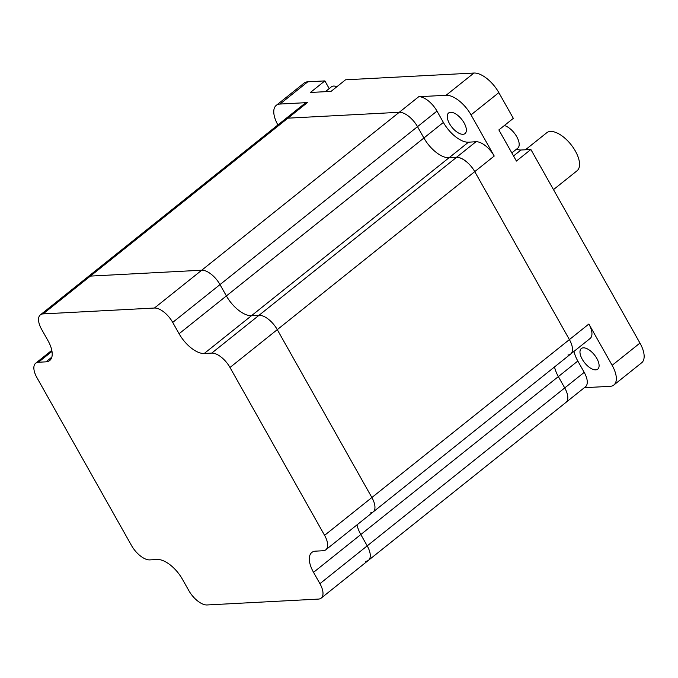 <?xml version="1.0" encoding="UTF-8"?>
<svg xmlns="http://www.w3.org/2000/svg" width="678" height="678" viewBox="0 0 678 678"><rect width="100%" height="100%" fill="white"/><g stroke="black" fill="none" stroke-linecap="round" stroke-linejoin="round"><path stroke-width="1.02" d="M574.003 351.365A24.51 11.679 -128.6 0 0 577.817 361.027L558.35 376.595L564.732 387.935L558.35 376.595A24.51 11.679 -128.6 0 1 554.528 366.934A24.51 11.679 -128.6 0 0 558.35 376.595L360.823 534.527A24.51 11.679 -128.6 0 1 357.009 524.865A24.51 11.679 -128.6 0 0 360.823 534.527L367.213 545.866A17.823 8.492 51.4 0 1 368.468 560.308A17.823 8.492 51.4 0 1 365.73 561.274M277.895 124.947A24.306 11.585 -128.6 0 1 276.251 105.361A24.306 11.585 -128.6 0 1 279.989 104.048L307.371 102.598A17.823 8.492 51.4 0 0 304.634 103.565L285.158 119.142A17.823 8.492 51.4 0 1 287.904 118.167A17.823 8.492 51.4 0 0 285.158 119.142L87.64 277.065A17.823 8.492 51.4 0 1 90.377 276.099L201.73 270.217A17.823 8.492 51.4 0 1 219.994 284.591L226.384 295.93A24.51 11.679 -128.6 0 0 251.504 315.685L259.021 315.287A17.823 8.492 51.4 0 1 277.294 329.661L371.875 497.525A17.823 8.492 51.4 0 1 373.137 511.966A17.823 8.492 51.4 0 1 370.391 512.932M40.349 314.88A17.823 8.492 51.4 0 1 43.087 313.906L154.431 308.032A17.823 8.492 51.4 0 1 172.704 322.406L179.094 333.737A24.51 11.679 -128.6 0 0 204.214 353.501L211.731 353.102A17.823 8.492 51.4 0 1 229.995 367.476L324.584 535.34A17.823 8.492 51.4 0 1 325.838 549.782A17.823 8.492 51.4 0 1 323.101 550.748L315.575 551.146A24.51 11.679 -128.6 0 0 311.804 552.477A24.51 11.679 -128.6 0 0 313.533 572.342L319.923 583.673A17.823 8.492 51.4 0 1 321.177 598.123A17.823 8.492 51.4 0 1 318.431 599.089L207.087 604.962A17.823 8.492 51.4 0 1 188.823 590.597L182.433 579.258A24.51 11.679 -128.6 0 0 157.313 559.503L149.796 559.892A17.823 8.492 51.4 0 1 131.524 545.527L36.934 377.663A17.823 8.492 51.4 0 1 35.68 363.213A17.823 8.492 51.4 0 1 38.426 362.247L45.943 361.849A24.51 11.679 -128.6 0 0 49.714 360.518A24.51 11.679 -128.6 0 0 47.985 340.661L41.604 329.322A17.823 8.492 51.4 0 1 40.349 314.88L87.64 277.065A17.823 8.492 51.4 0 1 90.377 276.099L201.73 270.217A17.823 8.492 51.4 0 1 219.994 284.591L226.384 295.93A24.51 11.679 -128.6 0 0 251.504 315.685L259.021 315.287A17.823 8.492 51.4 0 1 277.294 329.661L371.875 497.525A17.823 8.492 51.4 0 1 373.137 511.966L570.656 354.043A17.823 8.492 51.4 0 0 569.401 339.593L474.812 171.729A17.831 8.5 51.4 0 0 474.778 171.67A17.831 8.5 51.4 0 0 456.506 157.304L449.022 157.762A24.51 11.679 -128.6 0 1 423.903 137.998L417.512 126.667A17.823 8.492 51.4 0 0 399.249 112.294L287.904 118.167L399.249 112.294A17.823 8.492 51.4 0 1 417.512 126.667L423.903 137.998A24.51 11.679 -128.6 0 0 449.022 157.762L456.54 157.364A17.823 8.492 51.4 0 1 474.812 171.729L569.401 339.593A17.823 8.492 51.4 0 1 570.656 354.043A17.823 8.492 51.4 0 1 567.91 355.009M319.923 583.673L564.732 387.935A17.823 8.492 51.4 0 1 565.994 402.385L368.468 560.308A17.823 8.492 51.4 0 0 367.213 545.866L360.823 534.527L313.533 572.342M525.458 149.77L546.714 132.778A24.306 11.585 51.4 0 1 575.359 151.058A24.306 11.585 51.4 0 1 577.071 170.754L553.485 189.611M584.351 387.689L610.107 386.333A24.306 11.585 -128.6 0 0 613.853 385.011L641.668 362.772A24.306 11.585 -128.6 0 0 639.956 343.076L530.874 149.491L521.001 150.007A18.637 8.882 51.4 0 1 516.585 149.118M154.431 308.032L418.724 96.725A17.823 8.492 51.4 0 1 436.988 111.09L443.378 122.43A24.51 11.679 -128.6 0 0 468.498 142.194L475.981 141.736A17.831 8.5 51.4 0 1 494.22 156.042L229.995 367.476M582.241 359.23A13.17 6.272 51.4 0 1 581.309 348.56A13.17 6.272 51.4 0 1 596.826 358.459A13.17 6.272 51.4 0 1 597.759 369.129A13.17 6.272 51.4 0 1 582.241 359.23M449.514 123.676A13.17 6.272 51.4 0 1 448.582 113.006A13.17 6.272 51.4 0 1 464.099 122.904A13.17 6.272 51.4 0 1 465.032 133.574A13.17 6.272 51.4 0 1 449.514 123.676M279.989 104.048L307.804 81.801A24.306 11.585 -128.6 0 0 304.066 83.123L276.251 105.361M307.804 81.801L324.872 80.902L310.405 92.471L331.059 91.377L345.517 79.809L473.93 73.038A24.306 11.585 -128.6 0 1 498.839 92.632L513.331 118.353L498.864 129.922L516.407 161.05L530.874 149.491M329.203 88.589L324.872 80.902M418.724 96.725L446.107 95.276A24.306 11.585 -128.6 0 1 471.024 114.87L494.22 156.042M324.584 535.34L588.868 324.025L612.141 365.315L639.956 343.076M588.868 324.025A17.823 8.492 51.4 0 1 590.131 338.475L570.656 354.043M577.817 361.027L584.207 372.366A17.848 8.509 51.4 0 1 585.453 386.807L566.164 402.232M613.853 385.011A24.306 11.585 -128.6 0 0 612.141 365.315M325.338 91.683L331.389 86.843A14.179 6.755 51.4 0 1 333.576 86.072A14.179 6.755 51.4 0 1 336.873 86.725M504.356 125.532A14.179 6.755 51.4 0 1 516.746 136.693A14.179 6.755 51.4 0 1 517.746 148.185L511.831 152.914M307.371 102.598L43.087 313.906M436.988 111.09L172.704 322.406M443.378 122.43L179.094 333.737M468.498 142.194L204.214 353.501M456.54 157.364L211.731 353.102M45.943 361.849L51.842 357.137M38.426 362.247L52.003 351.39M521.001 150.007L513.543 155.965M456.506 157.304L475.981 141.736M471.024 114.87L498.839 92.632M446.107 95.276L473.93 73.038M564.732 387.935L584.207 372.366M35.68 363.213L51.808 350.323M321.177 598.123L368.468 560.308M325.838 549.782L373.137 511.966"/></g></svg>
